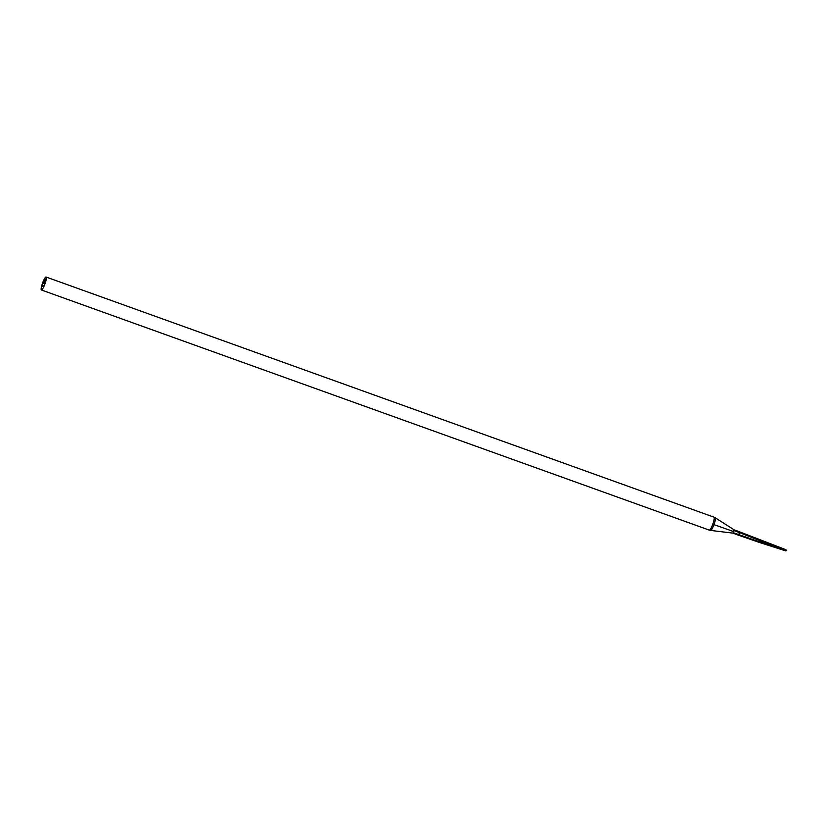 <?xml version="1.0" encoding="UTF-8"?>
<svg xmlns="http://www.w3.org/2000/svg" width="828" height="828" viewBox="0 0 828 828"><rect width="100%" height="100%" fill="white"/><g stroke="black" fill="none" stroke-linecap="round" stroke-linejoin="round"><path stroke-width="1.24" d="M42.652 286.084L43.046 285.277L42.673 286.095M43.677 283.466L43.967 282.627L43.656 283.466M43.843 282.762L43.615 283.445L43.863 282.762M43.118 283.197L43.615 282.089L43.097 283.186M41.4 289.976A6.883 1.263 -70.2 0 0 41.421 289.986A6.883 1.263 -70.2 0 0 44.919 284.004A6.883 1.263 -70.2 0 0 46.109 277.038A6.883 1.263 -70.2 0 0 46.078 277.028A6.883 1.263 -70.2 0 0 42.59 283.01A6.883 1.263 -70.2 0 0 41.4 289.976M43.429 283.342L43.853 282.172L43.377 282.834M44.298 282.979L43.987 283.642L44.298 282.979M44.132 283.694L44.495 282.876L44.112 283.683M44.298 283.776L44.66 282.959L44.277 283.766M42.808 285.329L42.456 286.364L42.777 285.318M43.108 285.722L42.714 286.529L43.097 285.701M45.054 279.264L45.685 278.933L44.246 282.224L45.116 279.284M734.891 530.21A0.569 0.549 114.3 0 0 734.167 530.562L733.391 532.694L760.259 542.133L760.684 540.963L734.167 530.562L734.084 529.879L740.087 532.332L738.98 535.385L786.114 550.454L760.684 540.963L760.57 540.301L785.844 549.678L736.848 530.779L734.084 529.879L733.784 531.638L714.005 524.641A6.717 1.232 109.8 0 0 715.216 517.79L734.405 529.992A0.569 0.569 -55.5 0 1 734.477 530.003M733.784 531.638L732.915 533.118L710.662 530.427A6.717 1.232 -70.2 0 0 714.005 524.641M733.722 533.418A0.569 0.549 -66.5 0 1 733.68 533.398L738.504 535.219L732.904 533.108L733.391 532.694A0.569 0.549 -66.5 0 0 733.68 533.398L732.915 533.118M715.185 517.769A6.717 1.232 109.8 0 1 715.216 517.79L713.964 517.158A6.883 1.263 -70.2 0 1 713.995 517.169A6.883 1.263 -70.2 0 1 712.804 524.134A6.883 1.263 -70.2 0 1 709.306 530.117L710.662 530.427M736.827 530.769L785.844 549.678M739.632 532.156L738.504 535.219L759.11 542.33L759.421 540.487L760.57 540.301M740.087 532.332L759.949 540.063M733.711 530.324C735.585 529.93 731.869 529.268 736.837 530.779L736.848 530.779M786.02 549.761L786.124 550.423M759.773 542.557L785.441 550.786M759.11 542.33L785.627 550.879L786.114 550.454M785.627 550.879L786.569 550.589L785.855 549.678M41.421 289.986L709.306 530.117M46.078 277.028L713.964 517.158M733.753 530.313L734.405 529.992"/></g></svg>
